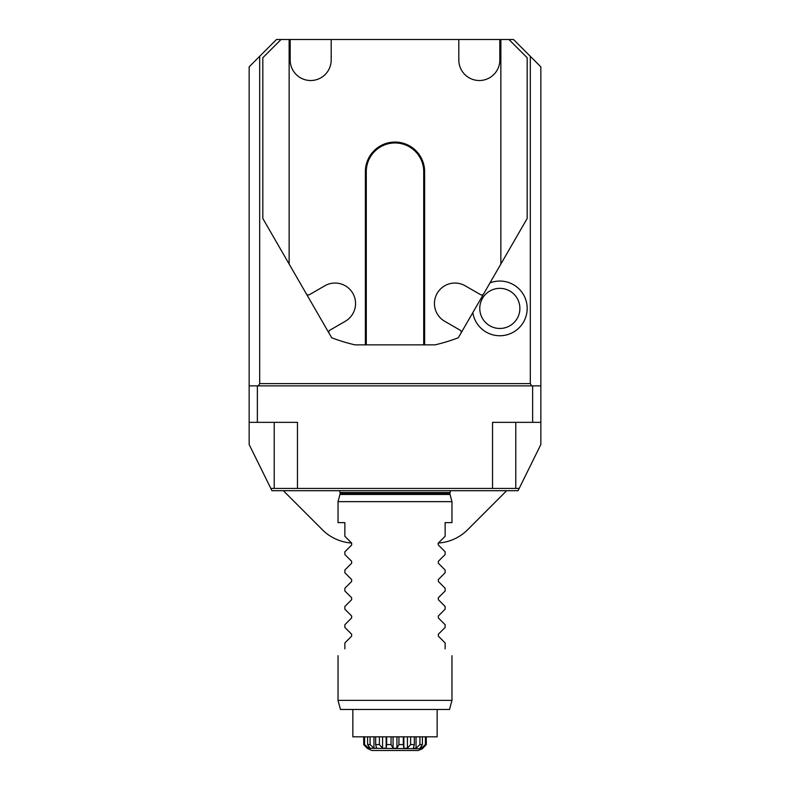 <?xml version="1.0" encoding="UTF-8"?>
<svg xmlns="http://www.w3.org/2000/svg" width="790" height="790" viewBox="0 0 790 790"><rect width="100%" height="100%" fill="white"/><g stroke="black" fill="none" stroke-linecap="round" stroke-linejoin="round"><path stroke-width="1.19" d="M283.452 490.709A45.573 45.573 0 0 0 285.289 492.664L322.399 529.774A45.573 45.573 0 0 0 351.599 543.026M438.401 543.026A45.573 45.573 0 0 0 467.601 529.774L504.711 492.664A45.573 45.573 0 0 0 506.548 490.709M531.64 385.885L258.36 385.885L259.683 383.604L530.317 383.604L531.64 385.885L540.844 385.885L540.844 444.503L519.178 488.437L270.822 488.437L249.156 444.503L249.156 422.344L257.362 422.344L257.362 385.885M258.36 385.885L249.156 385.885L249.156 422.344M249.156 385.885L249.156 66.844L276.5 39.5L289.14 39.5L289.14 264.058L262.823 218.484L262.823 57.729L281.062 39.5M508.938 39.5L527.177 57.729L527.177 218.484L500.86 264.058L500.86 39.5L513.5 39.5L530.317 56.317L530.317 383.604M472.815 312.643A27.344 27.344 0 0 0 502.657 335.602A27.344 27.344 0 0 0 527.137 306.984A27.344 27.344 0 0 0 489.988 282.889M331.701 337.765L329.094 333.262L331.701 337.765A177.75 177.75 0 0 0 355.006 344.865L365.375 344.865L365.375 171.677A29.625 29.625 0 0 1 395 142.052A29.625 29.625 0 0 1 424.625 171.677L424.625 344.865L365.375 344.865M306.332 293.831L289.14 264.058L306.332 293.831A2.281 2.281 0 0 0 309.443 294.67L324.818 285.782A20.491 20.491 0 0 1 352.804 293.288A20.491 20.491 0 0 1 345.309 321.273L329.934 330.151A2.281 2.281 0 0 0 329.094 333.262L306.332 293.831M259.683 383.604L259.683 56.317M540.844 385.885L540.844 66.844L530.317 56.317M499.823 328.462A20.056 20.056 0 0 1 479.777 308.406A20.056 20.056 0 0 1 499.823 288.35A20.056 20.056 0 0 1 519.879 308.406A20.056 20.056 0 0 1 499.823 328.462M460.906 333.262L483.668 293.831A2.281 2.281 0 0 1 480.557 294.67L465.182 285.782A20.491 20.491 0 0 0 437.196 293.288A20.491 20.491 0 0 0 444.691 321.273L460.066 330.151A2.281 2.281 0 0 1 460.906 333.262L458.299 337.765A177.75 177.75 0 0 1 434.994 344.865L424.625 344.865M423.716 344.865L423.716 171.677A28.716 28.716 0 0 0 395 142.96A28.716 28.716 0 0 0 366.284 171.677L366.284 344.865M458.812 60.01L458.812 39.5L499.823 39.5L499.823 60.01A20.51 20.51 0 0 1 479.313 80.521A20.51 20.51 0 0 1 458.812 60.01M290.177 60.01L290.177 39.5L331.188 39.5L331.188 60.01A20.51 20.51 0 0 1 310.687 80.521A20.51 20.51 0 0 1 290.177 60.01M500.86 39.5L499.823 39.5M290.177 39.5L289.14 39.5M458.812 39.5L331.188 39.5M483.668 293.831L500.86 264.058M338.031 501.65L451.969 501.65L450.043 494.461L339.957 494.461L338.031 501.65L338.031 522.615L344.865 522.615L344.865 536.292L351.649 543.066L351.649 545.001L344.865 551.785L344.865 554.521L351.649 561.305L351.649 563.231L344.865 570.015L344.865 572.75L351.649 579.534L351.649 581.47L344.865 588.244L344.865 590.979L351.649 597.763L351.649 599.699L344.865 606.473L344.865 609.208L351.649 615.993L351.649 617.928L344.865 624.712L344.865 627.438L351.649 634.222L351.649 636.157L344.865 642.942L344.865 648.867C335.829 657.902 335.829 657.902 344.865 648.867M338.031 655.7L338.031 700.365L451.969 700.365L451.969 655.7M445.135 648.867C454.171 657.902 454.171 657.902 445.135 648.867L445.135 642.942L438.351 636.157L438.351 634.222L445.135 627.438L445.135 624.712L438.351 617.928L438.351 615.993L445.135 609.208L445.135 606.473L438.351 599.699L438.351 597.763L445.135 590.979L445.135 588.244L438.351 581.47L438.351 579.534L445.135 572.75L445.135 570.015L438.351 563.231L438.351 561.305L445.135 554.521L445.135 551.785L438.351 545.001L438.075 543.481M451.969 501.65L451.969 522.615L445.135 522.615L445.135 536.292L438.351 543.066M297.465 488.437L297.465 422.344L257.362 422.344M492.535 488.437L492.535 422.344L532.638 422.344L532.638 385.885M540.844 422.344L532.638 422.344M451.969 700.365L449.53 709.479L340.47 709.479L338.031 700.365M519.178 488.437L518.062 490.709L271.938 490.709L270.822 488.437M352.844 709.479L352.844 736.823L437.156 736.823L437.156 709.479M371.843 750.5L418.157 750.5L371.843 750.5L367.172 748.288L422.354 748.762L418.157 750.5M403.858 736.823L403.858 748.219L403.334 744.575L403.858 748.219L407.433 748.219L410.612 744.575L414.345 744.575L413.308 748.219L416.044 748.219L419.915 744.575L422.403 744.575L419.964 748.219L421.445 748.219L425.415 744.575L426.294 744.575L422.828 748.219L426.294 744.575L426.294 736.823M425.415 736.823L425.415 744.575M421.445 746.017L421.445 748.219M419.915 736.823L419.915 744.575M416.044 736.823L416.044 748.219M410.612 736.823L410.612 744.575M407.433 736.823L407.433 748.219M386.142 736.823L386.142 748.219L386.666 744.575L391.06 744.575L393.065 748.219L396.935 748.219L398.94 744.575L403.334 744.575L403.334 736.823M386.666 736.823L386.666 744.575M373.956 736.823L373.956 748.219L376.692 748.219L375.655 744.575L379.388 744.575L382.567 748.219L386.142 748.219M375.655 736.823L375.655 744.575M368.555 746.017L368.555 748.219L370.036 748.219L367.597 744.575L370.085 744.575L373.956 748.219M367.597 736.823L367.597 744.575M367.172 748.219L363.706 744.575L367.172 748.219M363.706 744.575L363.706 736.823L363.706 744.575L364.585 744.575L368.555 748.219M398.94 736.823L398.94 744.575M396.935 736.823L396.935 748.219M393.065 736.823L393.065 748.219M382.567 736.823L382.567 748.219M422.403 736.823L422.403 744.575M414.345 736.823L414.345 744.575M391.06 736.823L391.06 744.575M379.388 736.823L379.388 744.575M370.085 736.823L370.085 744.575M364.585 736.823L364.585 744.575M424.625 171.677L423.716 171.677M365.375 171.677L366.284 171.677M515.781 488.437L515.781 422.344M339.957 494.461L340.075 493.513L449.925 493.513L450.409 490.709M340.075 493.513L340.075 492.535L449.925 492.535M274.219 488.437L274.219 422.344M450.043 494.461L449.925 493.513M340.075 492.535L339.591 490.709"/></g></svg>

